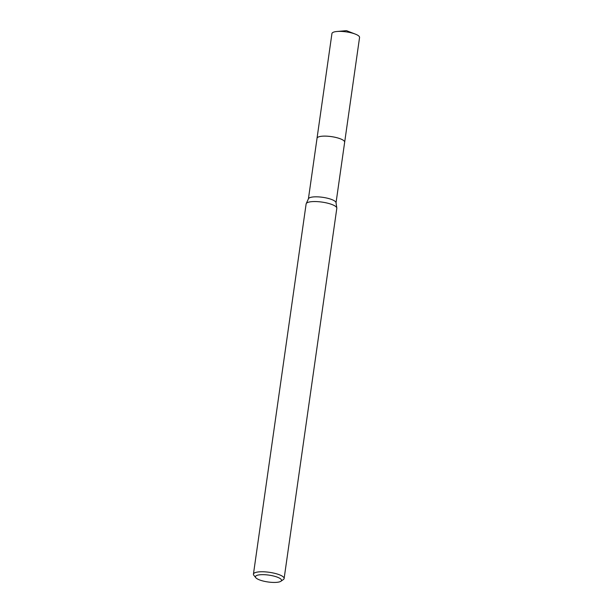 <?xml version="1.0" encoding="UTF-8"?>
<svg xmlns="http://www.w3.org/2000/svg" width="613" height="613" viewBox="0 0 613 613"><rect width="100%" height="100%" fill="white"/><g stroke="black" fill="none" stroke-linecap="round" stroke-linejoin="round"><path stroke-width="0.92" d="M317.021 138.385A13.961 3.663 8.1 0 1 317.028 138.262A13.953 3.655 8.1 0 1 325.71 136.132A13.953 3.655 8.1 0 1 340.491 138.867A13.953 3.655 8.1 0 1 344.659 142.201L336.039 202.765M317.028 138.346A13.953 3.655 8.1 0 1 325.557 136.117A13.953 3.655 8.1 0 1 340.491 138.86A13.953 3.655 8.1 0 1 344.644 142.277M255.782 577.691L253.859 575.323A15.501 4.061 8.1 0 1 253.437 574.143L306.125 203.945A15.501 4.061 8.1 0 1 306.216 203.639L308.477 198.704A13.953 3.655 8.1 0 1 317.572 196.85A13.953 3.655 8.1 0 1 331.848 199.577A13.953 3.655 8.1 0 1 336.016 202.619L336.813 207.991A15.501 4.061 8.1 0 1 336.813 208.313L284.125 578.511A15.501 4.061 8.1 0 1 283.398 579.523L280.884 581.262A13.172 3.456 8.1 0 1 259.36 579.844A13.172 3.456 8.1 0 1 255.782 577.691A13.172 3.456 8.1 0 1 261.996 574.665A13.172 3.456 8.1 0 1 277.574 577.254A13.172 3.456 8.1 0 1 280.884 581.262M306.216 203.639A15.501 4.061 8.1 0 1 316.323 201.577A15.501 4.061 8.1 0 1 332.185 204.604A15.501 4.061 8.1 0 1 336.813 207.991M253.437 574.143A15.501 4.061 8.1 0 1 263.077 571.768A15.501 4.061 8.1 0 1 279.497 574.81A15.501 4.061 8.1 0 1 284.125 578.511M344.667 142.193A13.961 3.663 8.1 0 0 336.292 137.557A13.961 3.663 8.1 0 0 320.944 136.339A13.961 3.663 8.1 0 0 317.028 138.262L331.94 33.539A13.953 3.655 8.1 0 1 335.855 31.615A13.953 3.655 8.1 0 1 336.951 31.493A13.953 3.655 8.1 0 1 355.325 34.106A13.953 3.655 8.1 0 1 359.563 37.47L344.667 142.193A13.961 3.663 8.1 0 1 344.644 142.316M317.036 138.27L308.416 198.834M355.325 34.106L346.445 30.65L336.951 31.493"/></g></svg>
